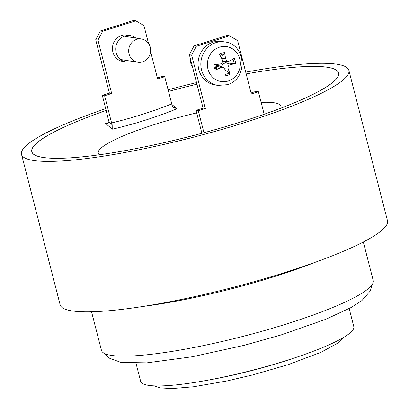 <?xml version="1.0" encoding="UTF-8"?>
<svg xmlns="http://www.w3.org/2000/svg" width="409" height="409" viewBox="0 0 409 409"><rect width="100%" height="100%" fill="white"/><g stroke="black" fill="none" stroke-linecap="round" stroke-linejoin="round"><path stroke-width="0.61" d="M105.742 108.641A168.989 26.145 -14.4 0 0 21.508 154.377L60.133 304.802A168.989 26.145 -14.4 0 0 71.8 310.86A168.989 26.145 -14.4 0 0 258.079 280.574A168.989 26.145 -14.4 0 0 387.492 220.748L348.867 70.322A168.989 26.145 -14.4 0 0 337.2 64.264A168.989 26.145 -14.4 0 0 245.712 72.142M196.535 82.603A168.989 26.145 -14.4 0 0 168.063 89.811M21.508 154.377A168.989 26.145 -14.4 0 0 33.175 160.435A168.989 26.145 -14.4 0 0 219.454 130.149A168.989 26.145 -14.4 0 0 348.867 70.322M136.018 363.315L140.655 381.372A110.036 17.025 -14.4 0 0 148.252 385.319A110.036 17.025 -14.4 0 0 269.551 365.6A110.036 17.025 -14.4 0 0 353.816 326.643L349.179 308.585M106.207 110.45A158.293 24.489 -14.4 0 0 31.866 151.713A158.293 24.489 -14.4 0 0 37.47 156.146A158.293 24.489 -14.4 0 0 42.797 157.393A158.293 24.489 -14.4 0 0 242.358 121.488A158.293 24.489 -14.4 0 0 335.738 79.566A158.293 24.489 -14.4 0 0 338.509 72.981A158.293 24.489 -14.4 0 0 327.583 67.306A158.293 24.489 -14.4 0 0 246.167 73.906A158.375 24.504 165.6 0 1 327.655 67.286A158.375 24.504 165.6 0 1 338.591 72.96A158.375 24.504 165.6 0 1 217.302 129.034A158.375 24.504 165.6 0 1 42.72 157.414A158.375 24.504 165.6 0 1 31.79 151.734A158.375 24.504 165.6 0 1 106.202 110.435M196.949 84.218A158.293 24.489 -14.4 0 0 168.477 91.417A158.375 24.504 165.6 0 1 196.944 84.203M196.663 112.879A94.321 14.591 -14.4 0 0 155.568 124.203A94.321 14.591 -14.4 0 0 99.525 154.745M280.681 108.232A94.321 14.591 -14.4 0 0 274.475 102.812A94.321 14.591 -14.4 0 0 261.121 102.378M108.712 122.741L105.481 123.37L112.245 129.193L114.586 128.661C135.103 123.835 155.134 117.501 174.689 109.653L176.908 108.738L171.826 104.418M132.087 61.345A13.364 12.434 -80.9 0 1 126.059 61.974A13.364 12.434 -80.9 0 1 116.151 52.582A13.364 12.434 -80.9 0 1 130.282 35.583A13.364 12.434 -80.9 0 1 135.808 38.063M126.059 61.974L122.797 61.452A13.364 12.434 -80.9 0 1 112.884 52.061A13.364 12.434 -80.9 0 1 127.015 35.062L130.282 35.583M201.898 133.283L196.013 110.358L203.084 108.124L189.372 54.719L191.642 55.082L196.269 46.304L193.999 45.941L189.372 54.719M193.999 45.941L227.23 35.43L229.5 35.793L237.603 40.547L251.315 93.947L258.386 91.713L264.168 114.249M251.054 92.945L256.111 91.35L258.386 91.713M105.481 123.37L107.403 123.431L108.993 121.954L102.337 95.379L109.407 93.145L95.696 39.745L97.971 40.108L102.593 31.324L100.323 30.961L95.696 39.745M100.323 30.961L133.554 20.45L135.824 20.813L143.927 25.568L148.508 43.405M157.378 77.971L162.434 76.371L164.709 76.734L157.639 78.973L150.604 51.57M229.5 35.793L196.269 46.304M203.938 132.731L198.283 110.721L205.354 108.487L191.642 55.082M164.709 76.734L172.266 105.752L173.569 107.455L176.908 108.738M112.245 129.193L112.168 124.76L108.993 121.954M171.688 103.927C152.03 111.713 131.995 118.048 111.591 122.935L112.168 124.76M111.591 122.935L104.607 95.742L102.337 95.379M198.283 110.721L196.013 110.358M135.824 20.813L102.593 31.324M104.607 95.742L111.677 93.508L97.971 40.108M111.677 93.508L109.407 93.145M205.354 108.487L203.084 108.124M91.544 311.781L101.437 350.314A140.297 21.708 -14.4 0 0 111.125 355.344A140.297 21.708 -14.4 0 0 265.778 330.201A140.297 21.708 -14.4 0 0 373.223 280.533L363.325 242M143.436 306.387A140.297 21.708 -14.4 0 0 315.257 262.271M215.318 70.103L216.238 69.397L216.463 65.675A5.056 4.709 -80.9 0 1 216.254 65.026A5.056 4.709 -80.9 0 1 216.146 64.51M216.463 65.675L218.713 65.558M222.205 67.03L222.118 65.644L222.757 64.218L225.114 62.894L235.584 63.692A11.61 10.808 99.1 0 0 234.209 58.339A39.213 5.148 153.8 0 1 229.653 61.028L227.869 61.304L226.673 60.701L225.553 58.62A39.213 17.02 -96.9 0 0 224.51 52.643A11.61 10.808 99.1 0 0 219.475 54.233A39.213 8.425 62.6 0 1 222.286 59.653C223.017 61.979 222.235 63.461 219.945 64.101A39.213 0.368 173.9 0 1 213.938 64.75A11.61 10.808 99.1 0 0 215.313 70.108A39.213 11.513 -23.1 0 0 220.834 67.572L223.263 67.475L224.776 69.106L224.94 69.98A39.213 10.66 84.2 0 1 225.011 75.803A11.61 10.808 99.1 0 0 230.047 74.208A39.213 14.79 -119.8 0 0 228.202 68.947C227.69 66.657 228.473 65.174 230.543 64.499A39.213 6.728 -2.5 0 0 235.584 63.692M225.19 61.636A5.056 4.709 -80.9 0 1 225.349 62.153A5.056 4.709 -80.9 0 1 225.477 62.822M217.869 85.404L215.108 84.965A22.009 20.481 -80.9 0 1 198.784 69.494A22.009 20.481 -80.9 0 1 222.056 41.503L224.817 41.943A22.009 20.481 99.1 0 0 215.937 42.618A22.009 20.481 99.1 0 0 201.545 69.939A22.009 20.481 99.1 0 0 217.869 85.404L227.189 84.709C248.232 79.341 246.443 44.228 224.817 41.943M228.222 81.002A17.684 16.457 -80.9 0 1 207.966 69.111A17.684 16.457 -80.9 0 1 219.531 47.158A17.684 16.457 -80.9 0 1 239.786 59.049A17.684 16.457 -80.9 0 1 228.222 81.002M192.711 67.72A11.789 10.971 -80.9 0 1 190.947 63.865A11.789 10.971 -80.9 0 1 190.614 59.556M221.177 57.465L224.352 53.988L224.51 52.643M230.047 74.203L229.229 72.971L224.935 69.883M228.611 61.35L222.568 61.652M150.272 47.26A11.789 10.971 99.1 0 0 141.529 38.973A11.789 10.971 99.1 0 0 129.06 53.973A11.789 10.971 99.1 0 0 137.807 62.26A11.789 10.971 99.1 0 0 150.272 47.26M295.492 357.594A100.997 15.624 165.6 0 1 206.678 380.401M232.925 59.111A10.225 9.519 -80.9 0 1 234.081 63.753M220.047 55.297A10.225 9.519 -80.9 0 1 224.352 53.988M216.238 69.397A10.225 9.519 -80.9 0 1 215.011 64.632M229.224 72.971A10.225 9.519 -80.9 0 1 225.022 74.372M230.543 64.499L226.453 62.889M228.202 68.947L224.648 68.799M225.553 58.62L221.545 58.175M220.834 67.572L216.422 66.064M112.69 27.05A22.009 20.481 -80.9 0 1 114.469 26.391A22.009 20.481 -80.9 0 1 116.289 25.91M154.05 385.871L160.676 387.952L172.373 388.55L193.396 386.791L226.622 381.035L252.874 374.889L288.192 364.644L320.855 352.359L338.55 342.727L344.245 337.036M338.708 73.748L338.509 72.981M32.066 152.48L31.866 151.713M104.648 353.534L108.912 357.993L121.064 362.44L146.892 362.849L192.235 356.76L243.974 345.37L280.968 334.986L325.748 319.317L351.295 307.43L361.919 300.574L370.375 290.845L371.96 284.899M223.263 67.475L218.713 65.552M111.376 27.464L116.79 25.752M124.781 36.299L141.529 38.973M121.059 59.581L137.807 62.26"/></g></svg>
